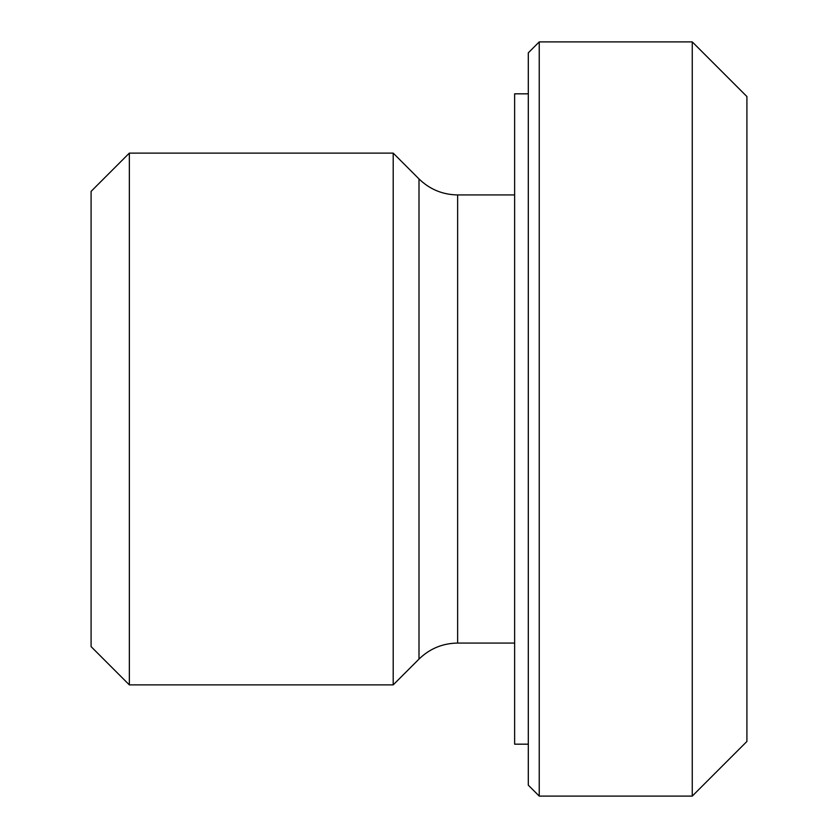 <?xml version="1.0" encoding="UTF-8"?>
<svg xmlns="http://www.w3.org/2000/svg" width="838" height="838" viewBox="0 0 838 838"><rect width="100%" height="100%" fill="white"/><g stroke="black" fill="none" stroke-linecap="round" stroke-linejoin="round"><path stroke-width="1.26" d="M528.307 93.825L514.637 93.825L514.637 744.175L528.307 744.175M692.261 419L692.261 41.9L539.232 41.9L539.232 796.1L692.261 796.1L692.261 419M129.345 153.113L129.345 684.887L393.2 684.887L393.2 153.113L129.345 153.113L91.091 191.378L91.091 646.622L129.345 684.887M692.261 41.9L746.909 96.548L746.909 741.452L692.261 796.1M539.232 796.1L528.307 785.175L528.307 52.825L539.232 41.9M419 659.077C429.758 648.633 442.642 643.291 457.642 643.071L457.642 194.929C442.642 194.709 429.758 189.367 419 178.923L419 659.077L393.2 684.887M419 178.923L393.2 153.113M457.642 194.929L514.637 194.929M457.642 643.071L514.637 643.071"/></g></svg>
